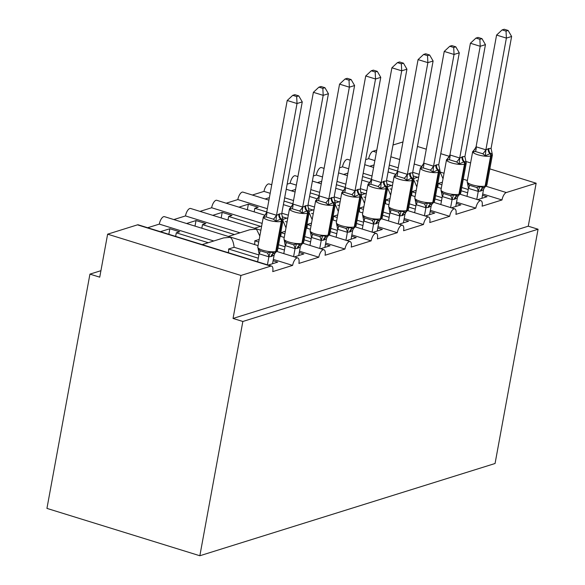 <?xml version="1.0" encoding="UTF-8"?>
<svg xmlns="http://www.w3.org/2000/svg" width="585" height="585" viewBox="0 0 585 585"><rect width="100%" height="100%" fill="white"/><g stroke="black" fill="none" stroke-linecap="round" stroke-linejoin="round"><path stroke-width="0.88" d="M489.835 168.875L536.145 183.215L528.262 226.198L538.061 229.232L495.064 463.503L199.851 555.75L46.939 508.394L89.936 274.124L99.735 277.166L107.625 234.175L137.46 224.852A6.771 2.815 107.2 0 1 138.279 224.837L206.907 246.08M100.927 270.694L89.936 274.124M369.786 166.264L374.071 164.926M388.74 168.348L397.61 171.091M412.981 175.851L417.617 177.292M419.167 174.315L412.681 172.304M398.209 167.829L389.339 165.08M374.868 160.597L368.682 158.681A6.771 2.815 -72.8 0 1 373.003 151.252L376.798 150.067M365.669 159.625L368.682 158.681M416.849 186.959L414.195 180.758M528.262 226.198L233.049 318.445L240.94 275.462L270.775 266.138A6.771 2.815 107.2 0 1 271.594 266.116A6.771 2.815 107.2 0 1 272.727 271.608L292.617 265.393A6.771 2.815 -72.8 0 1 297.765 257.941A6.771 2.815 -72.8 0 1 298.898 263.425L318.788 257.21A6.771 2.815 -72.8 0 1 323.936 249.766A6.771 2.815 -72.8 0 1 325.07 255.25L344.96 249.034A6.771 2.815 -72.8 0 1 350.108 241.583A6.771 2.815 -72.8 0 1 351.241 247.075L371.131 240.859A6.771 2.815 -72.8 0 1 376.279 233.408A6.771 2.815 -72.8 0 1 377.413 238.892L397.303 232.676A6.771 2.815 -72.8 0 1 402.451 225.225A6.771 2.815 -72.8 0 1 403.584 230.717L423.474 224.501A6.771 2.815 -72.8 0 1 428.622 217.05A6.771 2.815 -72.8 0 1 429.756 222.534L449.646 216.318A6.771 2.815 -72.8 0 1 454.794 208.874A6.771 2.815 -72.8 0 1 455.927 214.359L475.817 208.143L456.541 202.176M442.07 197.693L435.576 195.683M475.817 208.143A6.771 2.815 -72.8 0 1 480.965 200.692A6.771 2.815 -72.8 0 1 482.098 206.183L501.988 199.968L482.713 193.993M443.02 178.783L440.366 172.582M468.241 189.511L461.748 187.507M501.988 199.968A6.771 2.815 -72.8 0 1 506.31 192.538L486.223 186.315M343.614 174.44L347.899 173.101M362.568 176.524L371.438 179.273M386.809 184.034L391.445 185.467M392.996 182.498L386.509 180.487M372.038 176.005L363.168 173.255M348.697 168.773L342.51 166.857A6.771 2.815 -72.8 0 1 347.651 159.412L350.261 160.217M339.497 167.8L342.51 166.857M390.678 195.141L388.023 188.94M449.646 216.318L430.37 210.351M415.898 205.869L409.405 203.858M317.443 182.622L321.728 181.277M336.397 184.699L345.267 187.449M360.638 192.209L365.281 193.65M366.824 190.673L360.338 188.662M345.867 184.18L336.997 181.438M322.525 176.955L316.339 175.039A6.771 2.815 -72.8 0 1 321.479 167.588L324.09 168.4M313.326 175.975L316.339 175.039M364.506 203.317L361.852 197.116M423.474 224.501L404.198 218.527M389.727 214.052L383.233 212.041M291.272 190.798L295.557 189.46M310.226 192.882L319.096 195.624M334.466 200.384L339.11 201.825M340.66 198.849L334.167 196.845M319.695 192.363L310.825 189.613M296.354 185.131L290.167 183.215A6.771 2.815 -72.8 0 1 295.308 175.763L297.919 176.575M287.155 184.158L290.167 183.215M338.335 211.499L335.68 205.291M397.303 232.676L378.027 226.709M363.556 222.227L357.062 220.216M265.1 198.973L269.385 197.635M284.054 201.057L292.924 203.807M308.295 208.567L312.938 210M314.489 207.031L307.995 205.021M293.524 200.538L284.654 197.788M270.182 193.306L263.996 191.39A6.771 2.815 -72.8 0 1 269.137 183.946L271.754 184.75M252.354 195.032L263.996 191.39M312.163 219.675L309.509 213.474M371.131 240.859L351.856 234.885M337.384 230.402L330.891 228.391M238.929 207.156L248.369 204.202L247.345 209.759M254.161 211.872L254.819 208.289L258.168 207.244L248.369 204.202M254.819 208.289L266.753 211.982M282.124 216.742L286.767 218.183M288.317 215.207L281.824 213.196M267.352 208.713L237.824 199.573A6.771 2.815 -72.8 0 1 242.965 192.121L268.924 200.158M226.183 203.207L237.824 199.573M285.992 227.85L283.337 221.649M344.96 249.034L325.684 243.06M311.213 238.585L304.719 236.574M212.757 215.331L222.198 212.384L221.174 217.942M227.989 220.048L228.647 216.465L231.996 215.419L222.198 212.384M228.647 216.465L260.596 226.358M262.146 223.39L211.653 207.748A6.771 2.815 -72.8 0 1 216.794 200.297L264.61 215.105M200.011 211.382L211.653 207.748M260.888 230.234L190.622 208.479A6.771 2.815 -72.8 0 0 185.482 215.931L239.967 232.801M259.82 236.033L256.457 229.137L249.839 229.722L228.333 236.442M318.788 257.21L299.513 251.243M285.041 246.76L278.548 244.749M186.586 223.507L196.026 220.56L195.002 226.117M201.818 228.23L202.476 224.64L205.825 223.594L196.026 220.56M202.476 224.64L234.424 234.534M173.84 219.565L185.482 215.931M258.058 245.642L229.137 236.684M258.87 254.936L234.139 247.28C233.473 242.139 232.186 238.812 230.285 237.32L223.667 237.898L202.161 244.618M292.617 265.393L273.341 259.418M442.392 182.206L437.96 183.588L441.916 184.816M461.148 190.768L467.642 192.779M482.471 195.288L487.049 196.706L477.609 199.653M416.22 190.381L411.789 191.77L415.745 192.992M434.977 198.951L441.47 200.955M456.3 203.47L460.878 204.882L451.437 207.836M390.049 198.564L385.617 199.946L389.573 201.167M408.805 207.127L415.299 209.137M430.129 211.646L434.706 213.064L425.266 216.011M363.877 206.739L359.446 208.121L363.402 209.35M382.634 215.302L389.127 217.313M403.957 219.821L408.535 221.24L399.094 224.187M337.706 214.914L333.282 216.304L337.231 217.525M356.462 223.485L362.956 225.496M377.786 228.004L382.363 229.415L372.923 232.369M311.534 223.097L307.11 224.479L311.059 225.7M330.291 231.66L336.784 233.671M351.614 236.179L356.192 237.598L346.751 240.545M285.363 231.272L280.939 232.655L284.888 233.883M304.12 239.835L310.613 241.846M325.443 244.355L330.02 245.773L320.58 248.727M259.192 239.455L254.767 240.837L258.716 242.058M277.948 248.018L284.442 250.029M299.271 252.537L303.849 253.956L294.409 256.903M160.414 231.689L169.855 228.742L168.831 234.292M175.646 236.406L176.304 232.823L179.654 231.777L169.855 228.742M176.304 232.823L208.253 242.716M213.796 240.983L159.31 224.106A6.771 2.815 -72.8 0 1 164.451 216.655L229.137 236.691M147.669 227.74L159.31 224.106M234.139 247.28L228.596 249.013L258.27 258.204M273.1 260.713L277.678 262.131L268.237 265.078M536.145 183.215L506.31 192.538M402.955 141.965L393.025 145M437.96 183.588A9.93 8.68 72.6 0 1 437.858 186.739L437.755 187.31M411.789 191.77A9.93 8.68 72.6 0 1 411.686 194.915L411.584 195.492M385.617 199.946A9.93 8.68 72.6 0 1 385.515 203.09L385.413 203.668M359.446 208.121A9.93 8.68 72.6 0 1 359.344 211.273L359.241 211.85M333.282 216.304A9.93 8.68 72.6 0 1 333.172 219.448L333.07 220.026M307.11 224.479A9.93 8.68 72.6 0 1 307.001 227.631L306.898 228.201M280.939 232.655A9.93 8.68 72.6 0 1 280.829 235.806L280.727 236.384M254.767 240.837A9.93 8.68 72.6 0 1 254.658 243.982L254.555 244.559M228.596 249.013A9.93 8.68 72.6 0 1 228.486 252.164L228.384 252.735M240.94 275.462L107.625 234.175M199.851 555.75L242.848 321.479L233.049 318.445M417.427 146.447L426.297 149.197M440.768 153.679L449.448 156.363M466.077 161.511L470.603 162.915M538.061 229.232L242.848 321.479M282.76 219.075L281.173 218.892L276.003 221.181L273.356 219.185L266.007 216.903L263.747 217.386L264.822 215.119M296.668 96.54L298.76 95.889L294.847 94.675L292.756 95.326L296.668 96.54L297.019 103.53L302.255 101.892L281.714 213.803L279.528 213.883L276.478 215.441L297.019 103.53L287.213 100.496L266.709 212.209L276.515 215.243M263.747 217.386L266.709 212.209M267.418 264.822L268.881 256.822L259.082 253.788L258.073 248.318L259.82 250.599L267.177 252.881L270.328 252.113L274.482 252.998A2.26 1.974 72.6 0 1 274.314 253.042M257.612 261.787L259.082 253.788M272.551 263.733L274.153 254.987L271.733 256.347L268.881 256.822M281.714 213.803L283.038 220.304A9.704 2.435 -169.6 0 1 281.919 221.167L281.29 221.364A9.704 2.435 -169.6 0 1 268.361 220.157A9.704 2.435 -169.6 0 1 263.316 216.998L257.795 247.089L258.073 248.318M275.199 252.757L274.153 254.987M268.917 256.625L270.328 252.113M276.003 221.181L276.478 215.441M302.255 101.892L298.76 95.889M292.756 95.326L287.213 100.496M308.924 210.892L307.344 210.71L302.174 213.006L299.527 211.002L292.171 208.728L289.919 209.211L290.994 206.944M322.84 88.364L324.931 87.706L321.019 86.5L318.927 87.15L322.84 88.364L323.191 95.355L328.426 93.717L307.885 205.62L305.699 205.708L302.65 207.258L323.191 95.355L313.385 92.32L292.88 204.033L302.686 207.068M289.919 209.211L292.88 204.033M293.582 256.647L295.052 248.64L285.253 245.605L284.244 240.142L285.992 242.424L293.341 244.698L296.5 243.938L300.653 244.822A2.26 1.974 72.6 0 1 300.485 244.866M283.783 253.612L285.253 245.605M298.723 255.557L300.324 246.811L297.904 248.164L295.052 248.64M307.885 205.62L309.209 212.128A9.704 2.435 -169.6 0 1 308.09 212.984L307.461 213.181A9.704 2.435 -169.6 0 1 294.533 211.975A9.704 2.435 -169.6 0 1 289.487 208.823L283.966 238.907L284.244 240.142M301.37 244.574L300.324 246.811M295.089 248.449L296.5 243.938M302.174 213.006L302.65 207.258M328.426 93.717L324.931 87.706M318.927 87.15L313.385 92.32M335.095 202.717L333.516 202.534L328.346 204.83L325.699 202.827L318.342 200.553L316.09 201.035L317.165 198.761M349.011 80.182L351.102 79.531L347.19 78.317L345.099 78.975L349.011 80.182L349.362 87.172L354.59 85.542L334.057 197.445L331.87 197.533L328.821 199.083L349.362 87.172L339.556 84.138L319.052 195.851L328.858 198.885M316.09 201.035L319.052 195.851M319.754 248.471L321.223 240.464L311.425 237.43L310.416 231.96L312.163 234.249L319.512 236.523L322.671 235.755L326.825 236.64A2.26 1.974 72.6 0 1 326.657 236.684M309.955 245.429L311.425 237.43M324.894 247.375L326.496 238.636L324.075 239.989L321.223 240.464M310.569 232.903L310.416 231.96M327.541 236.398L326.496 238.636M321.26 240.274L322.671 235.755M331.87 197.533A4.965 4.344 72.6 0 0 333.516 202.534A2.26 1.974 -107.4 0 1 334.262 204.808A9.704 2.435 -169.6 0 0 335.38 203.953L334.057 197.445M328.346 204.83L328.821 199.083M354.59 85.542L351.102 79.531M345.099 78.975L339.556 84.138M361.267 194.542L359.058 194.549L354.517 196.648L351.87 194.651L344.514 192.37L342.262 192.853L343.336 190.586M375.182 72.006L377.274 71.355L373.362 70.141L371.27 70.792L375.182 72.006L375.533 78.997L380.762 77.359L360.228 189.269L358.042 189.35L354.993 190.907L375.533 78.997L365.727 75.962L345.223 187.675L355.029 190.71M342.262 192.853L345.223 187.675M345.925 240.289L347.395 232.289L337.669 229.305L336.587 223.784L338.335 226.066L345.684 228.347L348.843 227.58L352.996 228.464A2.26 1.974 72.6 0 1 352.828 228.508M336.126 237.254L337.596 229.247M351.066 239.199L352.667 230.453L350.247 231.814L347.395 232.289M360.228 189.269L361.552 195.77A9.704 2.435 -169.6 0 1 360.433 196.633L359.804 196.823A9.704 2.435 -169.6 0 1 346.876 195.624A9.704 2.435 -169.6 0 1 341.83 192.465L336.309 222.556L336.587 223.784M353.713 228.223L352.667 230.453M347.431 232.091L348.843 227.58M354.517 196.648L354.993 190.907M380.762 77.359L377.274 71.355M371.27 70.792L365.727 75.962M387.438 186.359L385.859 186.176L380.689 188.472L378.042 186.469L370.685 184.195L368.433 184.677L369.508 182.41M401.354 63.831L403.445 63.173L399.533 61.959L397.442 62.617L401.354 63.831L401.705 70.822L406.933 69.184L386.4 181.087L384.213 181.174L381.164 182.725L401.705 70.822L391.899 67.787L371.395 179.5L381.201 182.535M368.433 184.677L371.395 179.5M372.097 232.113L373.566 224.106L363.768 221.071L362.758 215.609L364.506 217.891L371.855 220.165L375.014 219.404L379.168 220.282A2.26 1.974 72.6 0 1 379 220.326M362.298 229.079L363.768 221.071M377.23 231.024L378.839 222.278L376.418 223.631L373.566 224.106M386.4 181.087L387.723 187.595A9.704 2.435 -169.6 0 1 386.605 188.45L385.976 188.648A9.704 2.435 -169.6 0 1 373.047 187.441A9.704 2.435 -169.6 0 1 368.002 184.282L362.481 214.373L362.758 215.609M379.884 220.04L378.839 222.278M373.603 223.916L375.014 219.404M380.689 188.472L381.164 182.725M406.933 69.184L403.445 63.173M397.442 62.617L391.899 67.787M413.61 178.184L412.03 178.001L406.86 180.297L404.213 178.293L396.857 176.012L394.604 176.502L395.679 174.228M427.525 55.648L429.617 54.997L425.704 53.783L423.613 54.434L427.525 55.648L427.876 62.639L433.105 61.008L412.571 172.911L410.385 172.999L407.335 174.549L427.876 62.639L418.07 59.604L397.566 171.317L407.372 174.352M394.604 176.502L397.566 171.317M398.268 223.931L399.738 215.931L389.939 212.896L388.93 207.426L390.678 209.708L398.027 211.989L401.186 211.222L405.339 212.106A2.26 1.974 72.6 0 1 405.171 212.15M388.469 220.896L389.939 212.896M403.401 222.841L405.01 214.103L402.59 215.455L399.738 215.931M412.571 172.911L413.895 179.412A9.704 2.435 -169.6 0 1 412.776 180.275L412.147 180.472A9.704 2.435 -169.6 0 1 399.219 179.266A9.704 2.435 -169.6 0 1 394.173 176.107L388.652 206.198L388.93 207.426M406.056 211.865L405.01 214.103M399.774 215.733L401.186 211.222M406.86 180.297L407.335 174.549M433.105 61.008L429.617 54.997M423.613 54.434L418.07 59.604M439.781 170.008L438.202 169.818L433.032 172.114L430.384 170.118L423.028 167.837L420.776 168.319L421.851 166.052M453.697 47.473L455.788 46.822L451.876 45.608L449.785 46.259L453.697 47.473L454.048 54.463L459.276 52.825L438.743 164.736L436.556 164.816L433.507 166.367L454.048 54.463L444.242 51.429L423.737 163.142L433.543 166.177M420.776 168.319L423.737 163.142M424.439 215.755L425.909 207.748L416.11 204.713L415.101 199.251L416.849 201.532L424.198 203.814L427.35 203.046L431.511 203.931A2.26 1.974 72.6 0 1 431.342 203.975M414.641 212.721L416.11 204.713M429.573 214.666L431.182 205.92L428.761 207.28L425.909 207.748M438.743 164.736L440.066 171.237A9.704 2.435 -169.6 0 1 438.947 172.092L438.319 172.29A9.704 2.435 -169.6 0 1 425.39 171.091A9.704 2.435 -169.6 0 1 420.344 167.932L414.823 198.023L415.101 199.251M432.227 203.682L431.182 205.92M425.946 207.558L427.35 203.046M433.032 172.114L433.507 166.367M459.276 52.825L455.788 46.822M449.785 46.259L444.242 51.429M465.952 161.826L464.373 161.643L459.203 163.939L456.556 161.935L449.2 159.661L446.947 160.144L448.022 157.877M479.868 39.297L481.96 38.639L478.047 37.425L475.956 38.083L479.868 39.297L480.212 46.288L485.448 44.65L464.914 156.553L462.728 156.641L459.678 158.191L480.212 46.288L470.413 43.246L449.909 154.959L459.715 158.001M446.947 160.144L449.909 154.959M450.611 207.58L452.081 199.573L442.282 196.538L441.273 191.076L443.02 193.357L450.37 195.631L453.521 194.871L457.682 195.748A2.26 1.974 72.6 0 1 457.514 195.792M440.812 204.545L442.282 196.538M455.744 206.49L457.353 197.745L454.933 199.097L452.081 199.573M441.426 192.012L441.273 191.076M458.399 195.507L457.353 197.745M452.117 199.383L453.521 194.871M462.728 156.641A4.965 4.344 72.6 0 0 464.373 161.643A2.26 1.974 -107.4 0 1 465.119 163.917A9.704 2.435 -169.6 0 0 466.238 163.061L464.914 156.553M459.203 163.939L459.678 158.191M485.448 44.65L481.96 38.639M475.956 38.083L470.413 43.246M492.124 153.65L490.544 153.467L485.374 155.756L482.727 153.76L475.371 151.478L473.119 151.968L474.186 149.694M506.04 31.115L508.131 30.464L504.219 29.25L502.127 29.901L506.04 31.115L506.383 38.105L511.619 36.475L491.086 148.378L488.27 148.656L485.85 150.016L506.383 38.105L496.585 35.071L476.08 146.784L485.886 149.819M473.119 151.968L476.08 146.784M476.782 199.397L478.252 191.397L468.453 188.363L467.444 182.893L469.185 185.174L476.541 187.456L479.693 186.688L483.853 187.573A2.26 1.974 72.6 0 1 483.678 187.617M466.984 196.363L468.453 188.363M481.916 198.308L483.524 189.569L481.104 190.922L478.252 191.397M491.086 148.378L492.409 154.879A9.704 2.435 -169.6 0 1 491.29 155.742L490.661 155.939A9.704 2.435 -169.6 0 1 477.733 154.732A9.704 2.435 -169.6 0 1 472.687 151.573L467.159 181.664L467.444 182.893M484.57 187.332L483.524 189.569M478.289 191.2L479.693 186.688M485.374 155.756L485.85 150.016M511.619 36.475L508.131 30.464M502.127 29.901L496.585 35.071M467.378 180.48L463.269 179.207M444.037 173.248L439.927 171.975M270.775 266.138L137.46 224.852M421.368 166.235L414.202 164.012M399.73 159.529L390.86 156.78M376.389 152.297L373.003 151.252M227.514 252.464L228.486 252.164M253.685 244.289L254.658 243.982M280.156 236.018L280.829 235.806M306.321 227.843L307.001 227.631M332.492 219.66L333.172 219.448M358.663 211.485L359.344 211.273M384.835 203.309L385.515 203.09M411.006 195.127L411.686 194.915M437.178 186.951L437.858 186.739M257.795 247.089A9.704 2.435 10.4 0 0 262.84 250.248A9.704 2.435 10.4 0 0 275.769 251.448L276.398 251.25A9.704 2.435 10.4 0 0 277.517 250.395L275.111 252.8A2.26 1.974 -107.4 0 0 276.398 251.25L281.919 221.167A2.26 1.974 -107.4 0 0 281.173 218.892A4.965 4.344 72.6 0 1 279.528 213.883M274.943 252.844A2.26 1.974 -107.4 0 0 275.111 252.8L274.482 252.998A2.26 1.974 72.6 0 0 275.769 251.448L281.29 221.364A2.26 1.974 72.6 0 0 280.544 219.09A4.965 4.344 72.6 0 1 278.899 214.081M271.733 256.347A4.965 4.344 72.6 0 1 274.189 253.078M271.104 256.544A4.965 4.344 72.6 0 1 273.904 253.144L273.941 253.137M268.8 256.822A4.965 2.347 88 0 0 267.177 252.881M259.155 253.839A4.965 1.594 125 0 0 259.82 250.599M273.356 219.185A4.965 1.594 125 0 0 276.442 215.192M266.007 216.903A4.965 2.347 88 0 0 266.797 212.209M283.966 238.907A9.704 2.435 10.4 0 0 289.012 242.066A9.704 2.435 10.4 0 0 301.94 243.272L302.569 243.075A9.704 2.435 10.4 0 0 303.688 242.219L301.282 244.625A2.26 1.974 -107.4 0 0 302.569 243.075L308.09 212.984A2.26 1.974 -107.4 0 0 307.344 210.71A4.965 4.344 72.6 0 1 305.699 205.708M301.114 244.669A2.26 1.974 -107.4 0 0 301.282 244.625L300.653 244.822A2.26 1.974 72.6 0 0 301.94 243.272L307.461 213.181A2.26 1.974 72.6 0 0 306.715 210.907A4.965 4.344 72.6 0 1 305.07 205.905M297.904 248.164A4.965 4.344 72.6 0 1 300.361 244.903M297.275 248.362A4.965 4.344 72.6 0 1 300.076 244.969L300.112 244.961M294.972 248.647A4.965 2.347 88 0 0 293.341 244.698M285.326 245.656A4.965 1.594 125 0 0 285.992 242.424M299.527 211.002A4.965 1.594 125 0 0 302.613 207.017M292.171 208.728A4.965 2.347 88 0 0 292.968 204.026M328.741 234.899A9.704 2.435 10.4 0 0 329.86 234.037L327.454 236.442A2.26 1.974 -107.4 0 0 328.741 234.899L334.262 204.808L333.633 205.006A9.704 2.435 -169.6 0 1 320.704 203.799A9.704 2.435 -169.6 0 1 315.659 200.64L310.138 230.731A9.704 2.435 10.4 0 0 315.183 233.89A9.704 2.435 10.4 0 0 328.112 235.097L328.741 234.899M327.286 236.486A2.26 1.974 -107.4 0 0 327.454 236.442L326.825 236.64A2.26 1.974 72.6 0 0 328.112 235.097L333.633 205.006A2.26 1.974 72.6 0 0 332.887 202.732A4.965 4.344 72.6 0 1 331.242 197.73M324.075 239.989A4.965 4.344 72.6 0 1 326.532 236.72M323.446 240.186A4.965 4.344 72.6 0 1 326.247 236.793M321.143 240.464A4.965 2.347 88 0 0 319.512 236.523M311.498 237.481A4.965 1.594 125 0 0 312.163 234.249M325.699 202.827A4.965 1.594 125 0 0 328.785 198.834M318.342 200.553A4.965 2.347 88 0 0 319.139 195.851M336.309 222.556A9.704 2.435 10.4 0 0 341.355 225.715A9.704 2.435 10.4 0 0 354.283 226.914L354.912 226.717A9.704 2.435 10.4 0 0 356.031 225.861L353.625 228.267A2.26 1.974 -107.4 0 0 354.912 226.717L360.433 196.633A2.26 1.974 -107.4 0 0 359.687 194.359A4.965 4.344 72.6 0 1 358.042 189.35M353.457 228.311A2.26 1.974 -107.4 0 0 353.625 228.267L352.996 228.464A2.26 1.974 72.6 0 0 354.283 226.914L359.804 196.823A2.26 1.974 72.6 0 0 359.058 194.549A4.965 4.344 72.6 0 1 357.413 189.547M350.247 231.814A4.965 4.344 72.6 0 1 352.704 228.545M349.618 232.011A4.965 4.344 72.6 0 1 352.419 228.611M347.314 232.289A4.965 2.347 88 0 0 345.684 228.347M337.669 229.305A4.965 1.594 125 0 0 338.335 226.066M351.87 194.651A4.965 1.594 125 0 0 354.956 190.659M344.514 192.37A4.965 2.347 88 0 0 345.311 187.668M362.481 214.373A9.704 2.435 10.4 0 0 367.526 217.532A9.704 2.435 10.4 0 0 380.455 218.739L381.084 218.541A9.704 2.435 10.4 0 0 382.202 217.686L379.797 220.092A2.26 1.974 -107.4 0 0 381.084 218.541L386.605 188.45A2.26 1.974 -107.4 0 0 385.859 186.176A4.965 4.344 72.6 0 1 384.213 181.174M379.628 220.136A2.26 1.974 -107.4 0 0 379.797 220.092L379.168 220.282A2.26 1.974 72.6 0 0 380.455 218.739L385.976 188.648A2.26 1.974 72.6 0 0 385.23 186.374A4.965 4.344 72.6 0 1 383.584 181.372M376.418 223.631A4.965 4.344 72.6 0 1 378.875 220.369M375.789 223.828A4.965 4.344 72.6 0 1 378.59 220.435L378.568 220.443M373.486 224.113A4.965 2.347 88 0 0 371.855 220.165M363.841 221.123A4.965 1.594 125 0 0 364.506 217.891M378.042 186.469A4.965 1.594 125 0 0 381.127 182.483M370.685 184.195A4.965 2.347 88 0 0 371.482 179.493M388.652 206.198A9.704 2.435 10.4 0 0 393.69 209.357A9.704 2.435 10.4 0 0 406.626 210.556L407.255 210.366A9.704 2.435 10.4 0 0 408.367 209.503L405.968 211.909A2.26 1.974 -107.4 0 0 407.255 210.366L412.776 180.275A2.26 1.974 -107.4 0 0 412.03 178.001A4.965 4.344 72.6 0 1 410.385 172.999M405.793 211.953A2.26 1.974 -107.4 0 0 405.968 211.909L405.339 212.106A2.26 1.974 72.6 0 0 406.626 210.556L412.147 180.472A2.26 1.974 72.6 0 0 411.401 178.198A4.965 4.344 72.6 0 1 409.756 173.197M402.59 215.455A4.965 4.344 72.6 0 1 405.047 212.187M401.961 215.653A4.965 4.344 72.6 0 1 404.761 212.26L404.791 212.245M399.657 215.931A4.965 2.347 88 0 0 398.027 211.989M390.012 212.947A4.965 1.594 125 0 0 390.678 209.708M404.213 178.293A4.965 1.594 125 0 0 407.299 174.301M396.857 176.012A4.965 2.347 88 0 0 397.654 171.317M414.823 198.023A9.704 2.435 10.4 0 0 419.862 201.174A9.704 2.435 10.4 0 0 432.798 202.381L433.426 202.183A9.704 2.435 10.4 0 0 434.538 201.328L432.139 203.734A2.26 1.974 -107.4 0 0 433.426 202.183L438.947 172.092A2.26 1.974 -107.4 0 0 438.202 169.818A4.965 4.344 72.6 0 1 436.556 164.816M431.964 203.777A2.26 1.974 -107.4 0 0 432.139 203.734L431.511 203.931A2.26 1.974 72.6 0 0 432.798 202.381L438.319 172.29A2.26 1.974 72.6 0 0 437.573 170.016A4.965 4.344 72.6 0 1 435.927 165.014M428.761 207.28A4.965 4.344 72.6 0 1 431.218 204.011M428.132 207.47A4.965 4.344 72.6 0 1 430.933 204.077L430.962 204.07M425.829 207.755A4.965 2.347 88 0 0 424.198 203.814M416.184 204.765A4.965 1.594 125 0 0 416.849 201.532M430.384 170.118A4.965 1.594 125 0 0 433.47 166.125M423.028 167.837A4.965 2.347 88 0 0 423.825 163.135M459.598 194.008A9.704 2.435 10.4 0 0 460.709 193.152L458.311 195.558A2.26 1.974 -107.4 0 0 459.598 194.008L465.119 163.917L464.49 164.114A9.704 2.435 -169.6 0 1 451.561 162.908A9.704 2.435 -169.6 0 1 446.516 159.749L440.995 189.84A9.704 2.435 10.4 0 0 446.033 192.999A9.704 2.435 10.4 0 0 458.969 194.205L459.598 194.008M458.135 195.602A2.26 1.974 -107.4 0 0 458.311 195.558L457.682 195.748A2.26 1.974 72.6 0 0 458.969 194.205L464.49 164.114A2.26 1.974 72.6 0 0 463.744 161.84A4.965 4.344 72.6 0 1 462.099 156.838M454.933 199.097A4.965 4.344 72.6 0 1 457.39 195.836M454.304 199.295A4.965 4.344 72.6 0 1 457.104 195.902M452 199.58A4.965 2.347 88 0 0 450.37 195.631M442.355 196.589A4.965 1.594 125 0 0 443.02 193.357M456.556 161.935A4.965 1.594 125 0 0 459.642 157.943M449.2 159.661A4.965 2.347 88 0 0 449.997 154.959M467.159 181.664A9.704 2.435 10.4 0 0 472.205 184.823A9.704 2.435 10.4 0 0 485.141 186.023L485.769 185.833A9.704 2.435 10.4 0 0 486.881 184.97L484.482 187.375A2.26 1.974 -107.4 0 0 485.769 185.833L491.29 155.742A2.26 1.974 -107.4 0 0 490.544 153.467A4.965 4.344 72.6 0 1 488.899 148.466M484.307 187.419A2.26 1.974 -107.4 0 0 484.482 187.375L483.853 187.573A2.26 1.974 72.6 0 0 485.141 186.023L490.661 155.939A2.26 1.974 72.6 0 0 489.916 153.665A4.965 4.344 72.6 0 1 488.27 148.656M481.104 190.922A4.965 4.344 72.6 0 1 483.561 187.653M480.475 191.119A4.965 4.344 72.6 0 1 483.276 187.727M478.172 191.397A4.965 2.347 88 0 0 476.541 187.456M468.526 188.414A4.965 1.594 125 0 0 469.185 185.174M482.727 153.76A4.965 1.594 125 0 0 485.806 149.767M475.371 151.478A4.965 2.347 88 0 0 476.168 146.784M480.965 200.692L460.227 194.271M441.258 188.399L437.149 187.127M417.909 181.167L416.271 180.663M454.794 208.874L434.055 202.454M415.087 196.575L410.977 195.302M391.745 189.35L390.107 188.838M428.622 217.05L407.884 210.629M388.915 204.757L384.806 203.485M365.574 197.525L363.936 197.021M402.451 225.225L381.712 218.805M362.744 212.933L358.634 211.66M339.402 205.701L337.764 205.196M376.279 233.408L355.541 226.987M336.572 221.108L332.463 219.836M313.231 213.883L311.593 213.371M350.108 241.583L329.37 235.163M310.401 229.291L306.291 228.018M287.059 222.059L285.421 221.554M323.936 249.766L303.205 243.338M284.23 237.466L280.12 236.194M297.765 257.941L277.034 251.521M271.594 266.116L206.907 246.088M290.782 206.929L283.396 204.64M316.953 198.754L309.567 196.465M295.096 191.982L286.219 189.233M343.117 190.571L335.739 188.282M321.267 183.807L312.39 181.057M369.289 182.396L361.91 180.107M347.439 175.624L338.561 172.882M395.46 174.213L388.082 171.931M373.61 167.449L364.733 164.699M254.504 228.26L261.656 226.022M283.045 219.346L287.827 217.847M309.209 211.163L313.999 209.671M335.38 202.988L340.17 201.489M361.552 194.812L366.342 193.313M387.723 186.63L392.513 185.138M413.895 178.454L418.684 176.955M283.038 220.304L277.517 250.395M265.722 214.593L263.316 216.998M309.209 212.128L303.688 242.219M291.893 206.417L289.487 208.823M335.38 203.953L329.86 234.037M318.064 198.235L315.659 200.64M310.438 232.581L310.138 230.731M361.552 195.77L356.031 225.861M344.236 190.059L341.83 192.465M387.723 187.595L382.202 217.686M370.407 181.876L368.002 184.282M413.895 179.412L408.367 209.503M396.579 173.701L394.173 176.107M440.066 171.237L434.538 201.328M422.743 165.526L420.344 167.932M466.238 163.061L460.709 193.152M448.914 157.343L446.516 159.749M441.295 191.69L440.995 189.84M492.409 154.879L486.881 184.97M475.086 149.168L472.687 151.573"/></g></svg>
